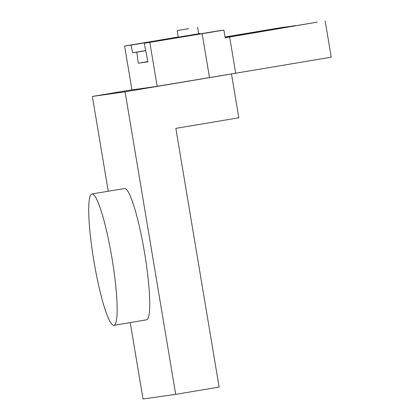 <?xml version="1.0" encoding="UTF-8"?>
<svg xmlns="http://www.w3.org/2000/svg" width="420" height="420" viewBox="0 0 420 420"><rect width="100%" height="100%" fill="white"/><g stroke="black" fill="none" stroke-linecap="round" stroke-linejoin="round"><path stroke-width="0.63" d="M197.558 34.319L197.505 33.983L131.035 45.14L132.605 52.773L136.841 52.175L138.269 63.194L147.903 61.829L144.27 43.265L223.902 30.109L225.188 37.779L317.237 22.129A111.148 0.383 170.5 0 1 317.105 22.15L225.152 37.58M145.598 50.594L132.605 52.773M231.472 73.952L125.071 91.807L175.702 394.364L219.13 387.077L175.838 128.368L238.807 117.8L231.472 73.952L230.129 74.141L331.233 57.178L325.18 21M175.702 394.364L143.021 399L130.226 322.57M125.071 91.807L92.389 96.442L108.25 191.242M146.501 319.835A66.575 9.151 -99.5 0 0 146.533 319.83A66.575 9.151 -99.5 0 0 144.553 252.772A66.575 9.151 -99.5 0 0 124.525 188.512A66.575 9.151 -99.5 0 0 124.493 188.517L91.922 193.982A66.575 9.151 -99.5 0 0 93.917 261.156A66.575 9.151 -99.5 0 0 113.962 325.3A66.575 9.151 -99.5 0 0 111.983 258.242A66.575 9.151 -99.5 0 0 91.954 193.977A66.575 9.151 -99.5 0 0 91.922 193.982M178.243 36.997L124.604 46.053L131.938 89.901L157.174 86.32L230.129 74.141M131.922 89.806L92.389 96.442M229.635 37.034L235.688 73.211M202.167 33.742L209.507 77.59M149.84 42.473L157.174 86.32M124.604 46.053L131.035 45.14M295.386 25.793L281.894 27.479L225.057 37.018M199.972 33.915L199.904 33.511L198.65 33.689M144.27 43.265L212.137 31.873A222.296 0.766 -9.5 0 0 212.641 31.794L213.313 31.689A222.296 0.766 -9.5 0 0 217.854 30.965L223.902 30.109M147.856 61.583L138.269 63.194M295.36 25.568L225.115 37.359M145.619 50.699L136.841 52.175M188.769 28.665L177.166 30.571L188.769 28.665M197.558 27.158L198.66 33.737L189.872 35.243L178.269 37.149L177.166 30.571M199.904 33.511A222.296 0.766 -9.5 0 0 197.505 33.983M146.533 319.83L113.962 325.3"/></g></svg>
